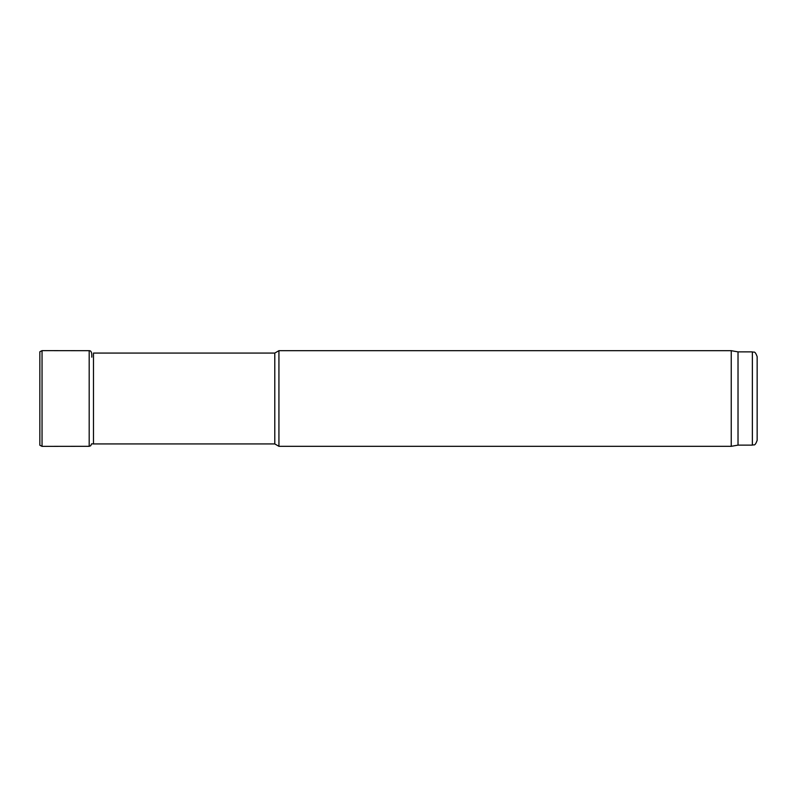 <?xml version="1.0" encoding="UTF-8"?>
<svg xmlns="http://www.w3.org/2000/svg" width="797" height="797" viewBox="0 0 797 797"><rect width="100%" height="100%" fill="white"/><g stroke="black" fill="none" stroke-linecap="round" stroke-linejoin="round"><path stroke-width="1.2" d="M752.368 351.875L752.368 445.125C753.823 444.098 754.699 447.087 757.15 440.342L757.15 356.657C754.699 349.913 753.823 352.902 752.368 351.875L738.022 351.875L731.238 350.68L278.93 350.68L278.93 446.32L274.786 443.929L274.786 353.071L93.488 353.071L93.488 443.929L91.585 443.839L90.679 445.782L89.184 446.31L42.042 446.37L39.85 445.234L39.85 351.766L42.042 350.63L42.042 446.37M752.368 445.125L738.022 445.125L731.238 446.32L731.238 350.68M738.022 445.125L738.022 351.875M42.042 350.63L89.184 350.69L89.184 446.31M274.786 443.929L93.488 443.929M274.786 353.071L278.93 350.68M731.238 446.32L278.93 446.32M89.184 350.69C91.207 350.57 92.063 352.732 91.775 357.166"/></g></svg>
